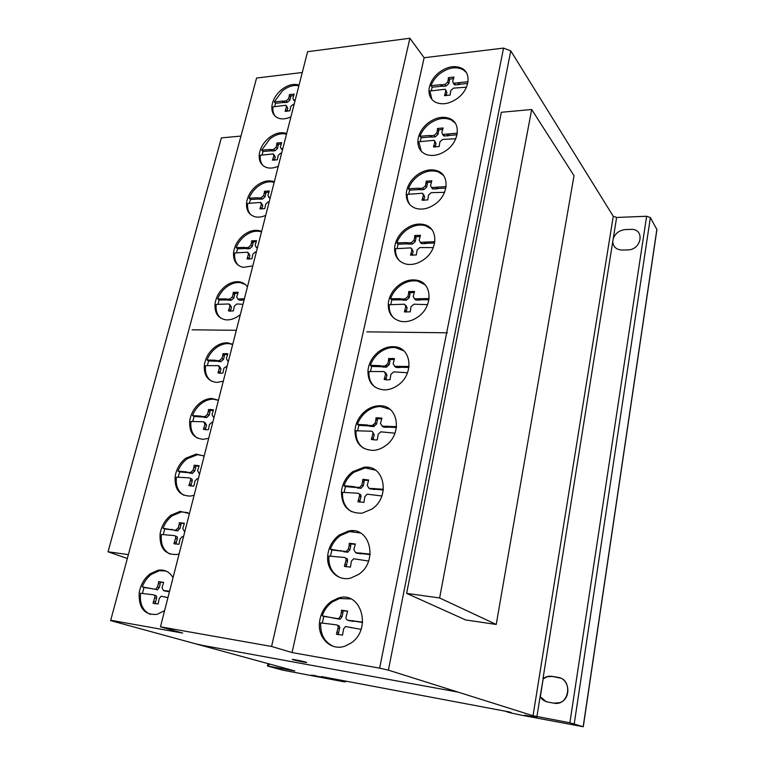 <?xml version="1.0" encoding="UTF-8"?>
<svg xmlns="http://www.w3.org/2000/svg" width="765" height="765" viewBox="0 0 765 765"><rect width="100%" height="100%" fill="white"/><g stroke="black" fill="none" stroke-linecap="round" stroke-linejoin="round"><path stroke-width="1.15" d="M128.338 554.606L108.047 551.785L127.296 558.488M160.382 570.011L161.711 570.47M108.047 551.785L221.381 137.872L240.717 136.103M439.617 597.962L496.227 624.46L574.008 175.654L531.685 109.5L501.343 112.283L406.626 593.372L439.617 597.962L531.685 109.5M496.227 624.46L465.617 619.937L406.626 593.372M466.325 72.532L463.035 69.672C455.911 66.23 448.175 67.578 439.818 73.717C435.648 77.122 432.703 81.109 431.001 85.69L440.468 84.676L441.606 86.225L432.158 87.229L431.211 90.863M438.967 72.541C447.334 66.392 455.079 65.035 462.203 68.487C471.517 73.402 469.347 89.381 458.015 97.939C449.983 103.791 442.505 105.235 435.591 102.281C430.953 99.746 428.754 95.606 428.993 89.859C429.634 83.347 432.961 77.571 438.967 72.541M443.442 175.357L438.46 171.972C431.642 169.677 424.651 171.169 417.499 176.428C413.224 179.842 410.193 183.954 408.424 188.773L418.053 188.209L419.277 189.586L409.648 190.141L408.606 194.32M416.59 175.376C423.753 170.107 430.743 168.616 437.57 170.901C449.61 174.965 448.682 194.224 435.734 203.662C428.964 208.606 422.318 210.174 415.787 208.357C409.199 205.89 406.033 200.899 406.282 193.373C406.999 186.431 410.432 180.435 416.59 175.376M425.024 284.743L417.786 281.147C411.685 280.076 405.718 281.663 399.904 285.938C395.495 289.371 392.369 293.626 390.523 298.704L400.391 298.666L401.682 299.861L391.833 299.899L390.676 304.7M398.938 285.02C404.762 280.745 410.728 279.139 416.839 280.22C432.149 282.514 433.382 306.105 418.359 316.634C412.966 320.554 407.429 322.189 401.74 321.53C392.579 319.598 388.084 313.698 388.257 303.82C389.031 296.38 392.588 290.107 398.938 285.02M390.007 409.351L380.549 406.521C375.825 406.559 371.35 408.118 367.104 411.207C362.591 414.63 359.368 419.019 357.427 424.393L367.439 424.977L368.845 425.933L358.852 425.35L357.571 430.877M366.053 410.47C370.298 407.372 374.783 405.804 379.517 405.775C398.288 404.752 402.945 434.023 385.359 445.852C381.563 448.596 377.547 450.107 373.32 450.403C361.128 449.858 355.017 443.078 354.979 430.073C355.868 422.089 359.56 415.558 366.053 410.47M360.382 532.976L349.548 531.627L340.349 535.605C335.711 539.019 332.383 543.561 330.346 549.232L342.06 551.192L331.876 549.939L330.461 556.251M339.211 535.051L348.429 531.063C369.973 525.89 378.79 561.338 358.546 574.458L350.8 578.053C337.853 581.582 326.11 569.801 327.736 555.524C328.711 546.965 332.546 540.138 339.211 535.051M298.886 85.795C293.54 84.724 288.042 86.416 282.409 90.853L274.233 101.927L282.314 101.057L283.652 102.453L275.582 103.313L274.578 106.689M290.939 116.835C286.263 119.034 282.055 119.464 278.326 118.135C273.516 116.041 271.384 111.929 271.948 105.819C272.866 99.766 276.022 94.42 281.405 89.792C287.602 84.963 293.492 83.385 299.067 85.068M274.176 182.366L273.994 182.309C268.63 180.961 263.112 182.481 257.432 186.861C253.607 189.997 250.815 193.794 249.036 198.24L257.231 197.762L258.647 199.024L250.471 199.493L249.342 203.356M265.723 215.376C261.907 217.078 258.341 217.547 255.013 216.772C248.768 214.831 245.967 210.079 246.607 202.515C247.611 196.089 250.863 190.552 256.361 185.905C262.051 181.515 267.578 179.995 272.942 181.343L274.31 181.84M245.336 284.503L240.612 282.696C235.802 282.065 231.011 283.576 226.239 287.229C222.347 290.365 219.479 294.267 217.633 298.914L225.885 298.876L227.406 299.966L219.163 300.004L217.91 304.394M240.363 314.52L239.435 315.285C234.903 318.718 230.361 320.239 225.799 319.827C217.92 318.297 214.343 312.875 215.051 303.59C216.151 296.782 219.498 291.054 225.101 286.397C229.883 282.734 234.673 281.214 239.483 281.855C242.878 282.419 245.527 284.102 247.43 286.894M218.417 400.305L213.167 399.177C209.122 399.187 205.202 400.621 201.386 403.509C197.389 406.655 194.415 410.69 192.484 415.605L200.908 416.103L202.524 417.002L194.109 416.504L192.723 421.563M208.702 438.278L203.547 439.32C193.621 438.575 189.022 432.397 189.739 420.788C190.925 413.483 194.406 407.496 200.172 402.82C203.987 399.932 207.917 398.479 211.962 398.479L218.436 400.229M187.817 512.627L181.372 511.919L172.182 515.792C168.09 518.928 165.039 523.088 163.012 528.261L173.273 529.992L164.752 528.95L163.222 534.687M179.115 553.917L176.725 554.501C164.953 554.807 159.416 547.95 160.095 533.951C161.396 526.167 164.991 519.932 170.891 515.256L180.081 511.364L189.433 513.573M165.871 570.996L159.388 570.709L151.508 574.266C147.387 577.393 144.289 581.601 142.223 586.889L154.912 589.222M164.599 610.633L157.026 614.362C144.461 615.261 138.522 608.079 139.211 592.837C140.569 584.814 144.222 578.474 150.169 573.807L158.059 570.25C164.58 569.284 169.572 571.771 173.024 577.709M203.672 455.787L197.485 454.706L186.995 458.837C182.95 461.984 179.938 466.076 177.958 471.116L186.44 471.881L188.114 472.674L179.641 471.909L178.188 477.303M194.128 495.242L190.351 496.093C179.498 495.835 174.43 489.323 175.137 476.547C176.371 469.012 179.909 462.901 185.742 458.225L196.242 454.075L204.15 456.074M232.694 344.508L228.878 343.619C224.432 343.342 220.071 344.833 215.797 348.085C211.848 351.231 208.922 355.199 207.028 359.999L215.395 360.229L216.964 361.223L208.606 360.984L207.286 365.737M223.294 381.247L216.744 382.424C207.774 381.247 203.653 375.424 204.37 364.943C205.508 357.867 208.922 351.996 214.63 347.32C218.905 344.059 223.265 342.567 227.712 342.844L232.742 344.307M261.506 231.891L260.196 231.508C255.061 230.523 249.868 232.044 244.628 236.079C240.765 239.216 237.925 243.069 236.117 247.621L244.36 247.353L245.833 248.529L237.59 248.788L236.404 252.919M252.794 265.943L243.184 267.358C236.136 265.57 232.952 260.483 233.621 252.096C234.664 245.469 237.963 239.837 243.528 235.18C248.778 231.135 253.97 229.615 259.106 230.6L261.611 231.47M286.502 134.162C281.128 132.909 275.591 134.506 269.892 138.943L261.611 150.169L269.749 149.5L271.135 150.82L263.007 151.489L261.936 155.113M278.317 166.187C274.061 168.128 270.16 168.587 266.612 167.545C261.104 165.489 258.656 161.061 259.259 154.253C260.215 148.018 263.418 142.577 268.859 137.939C274.96 133.215 280.784 131.704 286.33 133.406L286.665 133.54M350.753 598.919L339.517 598.517L332.383 601.912C327.669 605.325 324.274 609.963 322.189 615.815L339.038 619.153L337.489 618.579L338.666 618.598L340.549 616.102L342.089 616.676L340.215 619.162L339.038 619.153M331.216 601.453L338.35 598.058C361.137 590.398 372.488 629.375 350.762 643.202L345.091 646.09C331.283 651.254 317.638 638.287 319.493 622.461C320.516 613.559 324.427 606.549 331.216 601.453M375.386 470.112L365.106 467.931L353.793 472.34C349.223 475.754 345.943 480.229 343.954 485.737L354.061 486.645L355.515 487.487L345.426 486.578L344.087 492.478M352.703 471.689L364.025 467.272C384.269 464.288 390.905 496.552 372.02 509.021L362.151 513.181C348.534 513.525 341.63 506.373 341.429 491.723C342.357 483.451 346.115 476.777 352.703 471.689M403.786 350.848L395.352 347.578C389.959 347.157 384.785 348.764 379.842 352.388C375.386 355.801 372.211 360.124 370.308 365.354L380.234 365.632L381.592 366.712L371.685 366.425L370.461 371.599M378.818 351.556C383.781 347.932 388.955 346.325 394.348 346.736C411.532 347.396 414.439 373.903 398.106 385.111C393.593 388.381 388.869 389.978 383.944 389.901C373.186 388.62 367.85 382.232 367.946 370.757C368.787 363.04 372.412 356.643 378.818 351.556M431.546 229.242L425.522 225.713C419.019 224.049 412.526 225.599 406.052 230.361C401.711 233.784 398.642 237.963 396.834 242.897L406.559 242.591L407.812 243.882L398.106 244.178L397.006 248.663M405.106 229.376C411.589 224.604 418.092 223.045 424.604 224.719C438.202 228.008 438.221 249.285 424.307 259.239C418.226 263.676 412.115 265.292 405.966 264.078C398.173 261.802 394.396 256.361 394.625 247.745C395.371 240.564 398.871 234.444 405.106 229.376M455.175 123.041L451.111 119.904C444.082 117.007 436.681 118.422 428.897 124.14C424.671 127.554 421.687 131.599 419.956 136.294L429.5 135.501L430.676 136.964L421.142 137.757L420.148 141.659M428.018 123.022C435.811 117.294 443.222 115.869 450.25 118.766C460.846 123.356 459.21 140.846 447.123 149.825C439.693 155.247 432.588 156.749 425.809 154.348C420.272 151.795 417.633 147.243 417.881 140.674C418.56 133.952 421.936 128.071 428.018 123.022M534.305 717.35L524.589 715.132L534.305 717.35M534.735 717.121L526.655 715.552L534.735 717.121M313.21 675.256L321.855 677.283L313.21 675.256M312.866 675.447L320.019 676.891L312.866 675.447M292.622 659.612L306.612 662.509L292.622 659.612M111.021 620.31L182.653 633.066L160.468 626.812L271.585 646.463L292.058 652.555L379.631 668.161L388.391 670.14L533.033 715.734L569.887 722.791L583.284 726.74L521.156 715.141L509.939 712.751L506.602 711.737L511.316 712.569L509.213 711.928L321.539 676.556L344.03 681.806L282.629 670.13L267.473 665.999L294.831 670.943L110.619 620.606L256.581 78.04L110.619 620.606M536.925 716.604L540.1 696.743C542.031 699.64 544.642 701.428 547.922 702.098L553.889 703.169C569.284 706.487 573.396 679.301 557.924 677.341L551.976 676.346C548.687 675.868 545.694 676.662 542.978 678.737L546.965 676.662L551.976 676.346L557.924 677.341C570.03 678.737 571.57 699.095 559.684 702.672L553.889 703.169L547.922 702.098C544.642 701.428 542.031 699.64 540.1 696.743L543.188 678.823L540.319 696.819L546.315 701.677M560.477 678.096L552.187 676.432L547.185 676.748L543.188 678.823M569.887 722.791L646.616 216.256L616.619 217.461L613.253 216.275L510.781 50.882L503.561 48.099L424.135 57.729L409.887 38.25L307.597 51.704L160.468 626.812M542.978 678.737L616.619 217.461M268.668 666.181L269.184 663.934M419.956 136.294L421.142 137.757M429.5 135.501L430.953 135.644L432.129 137.117L430.676 136.964M430.953 135.644L434.061 135.386L435.237 136.859L432.129 137.117M434.061 135.386L436.796 132.986L437.963 134.468L435.237 136.859M436.796 132.986L437.437 129.993L438.594 131.475L437.963 134.468M437.437 129.993L437.475 128.482L438.632 129.964L438.594 131.475M442.562 129.39L438.632 129.964M437.475 128.482L443.117 127.994L441.874 132.565L442.639 134.449L457.269 133.186M455.73 138.781L442.61 139.431L439.904 141.831L439.177 146.526L433.516 146.966L434.816 142.242L434.157 140.291L418.78 141.764L421.314 151.269M434.816 142.242L435.993 143.696L435.228 147.081M434.912 141.219L435.993 143.696M434.138 145.398L435.314 146.851M448.405 133.923L449.552 135.405L447.965 135.807L443.796 135.931L442.964 134.564M456.992 134.793L449.552 135.405M446.817 134.324L447.965 135.807M443.662 134.592L444.819 136.065M396.834 242.897L398.106 244.178M406.559 242.591L408.032 242.83L409.294 244.121L407.812 243.882M408.032 242.83L411.207 242.725L412.459 244.016L409.294 244.121M411.207 242.725L413.999 240.306L415.252 241.606L412.459 244.016M413.999 240.306L414.687 237.121L415.93 238.431L415.252 241.606M414.687 237.121L414.735 235.515L415.978 236.825L415.93 238.431M420.042 236.433L415.978 236.825M414.735 235.515L420.482 235.314L419.182 240.134L420.31 242.352L434.836 241.683M433.286 247.602L419.861 247.554L417.088 249.973L416.303 254.984L410.537 255.128L411.905 250.126L410.92 247.87L395.591 248.702C395.285 253.531 396.566 257.556 399.426 260.769M411.905 250.126L413.157 251.408L412.22 255.338M411.991 248.96L413.157 251.408M411.188 253.483L412.44 254.755M425.818 241.97L427.052 243.27L425.426 243.614L421.553 243.653L420.377 242.371M434.625 243.041L427.052 243.27M424.193 242.314L425.426 243.614M420.98 242.419L422.223 243.719M370.308 365.354L371.685 366.425M380.234 365.632L383.093 367.066L381.592 366.712M381.735 365.995L384.967 366.081L386.315 367.152L383.093 367.066M384.967 366.081L387.855 363.643L389.194 364.723L386.315 367.152M387.855 363.643L388.582 360.248L389.921 361.329L389.194 364.723M388.582 360.248L388.649 358.508L389.987 359.588L389.921 361.329M394.205 359.435L389.987 359.588M388.649 358.508L394.511 358.651L393.134 363.786L394.778 366.368L409.065 366.454M407.516 372.765L393.736 371.857L390.905 374.305L390.054 379.67L386.899 379.88L384.164 379.459L385.608 374.133L384.173 371.541L368.979 371.551C368.587 378.092 370.585 383.265 374.993 387.071M385.608 374.133L386.966 375.194L385.809 379.784M385.627 372.612L386.966 375.194M384.843 377.719L386.201 378.771M399.894 366.196L401.223 367.276L399.56 367.544L396.107 367.439L394.549 366.339M408.931 367.496L401.223 367.276M398.23 366.464L399.56 367.544M394.95 366.368L396.289 367.449M343.954 485.737L345.426 486.578M354.061 486.645L355.515 487.487M355.582 487.114L358.881 487.41L360.334 488.252L357.045 487.955M358.881 487.41L359.579 487.458L361.845 484.962L363.289 485.804L361.032 488.3L360.334 488.252M361.845 484.962L362.61 481.338L364.054 482.189L363.289 485.804M362.61 481.338L362.706 479.464L364.14 480.324L364.054 482.189M368.51 480.42L364.14 480.324M362.706 479.464L368.682 479.98L367.219 485.431L369.046 488.328L383.408 489.265M381.84 495.988L367.238 494.171L364.848 496.638L363.93 502.366L357.924 501.783L359.454 496.131C359.827 494.343 359.215 493.377 357.628 493.234L342.538 492.335C342.07 501.046 345.053 507.491 351.489 511.661M359.454 496.131L360.908 496.954L359.531 502.223M359.292 494.056C360.736 494.314 361.281 495.28 360.908 496.954M358.642 499.947L360.095 500.759M374.085 488.433L375.519 489.284L373.827 489.466L368.959 488.319M383.322 489.983L375.519 489.284M372.392 488.625L373.827 489.466M369.046 488.328L370.49 489.17M322.189 615.815L323.767 616.389L322.295 623.14M333.951 617.986L323.767 616.389M334.114 618.044L337.489 618.579M340.549 616.102L341.372 612.23L342.911 612.813L342.089 616.676M341.372 612.23L341.477 610.202L343.016 610.786L342.911 612.813M347.578 611.197L343.016 610.786M341.477 610.202L347.606 611.13L346.067 616.963C345.799 618.761 346.411 619.851 347.922 620.214L362.629 622.155M361.061 629.356L345.512 626.545L343.542 628.964L342.548 635.122L336.399 634.109L338.006 628.065C338.398 626.153 337.786 625.072 336.16 624.814L320.688 622.882C320.21 634.501 324.551 642.37 333.722 646.482M337.403 625.263L337.719 625.378C339.344 625.627 339.956 626.707 339.564 628.62L338.082 634.701M338.006 628.065L339.564 628.62M337.145 632.158L338.704 632.703M336.399 634.109L337.958 634.644M349.959 627.195L351.795 627.874M353.086 620.654L354.616 621.228L352.875 621.323L348.524 620.434M362.6 622.481L354.616 621.228M351.345 620.75L352.875 621.323M347.922 620.214L349.452 620.788M261.611 150.169L263.007 151.489M269.749 149.5L270.973 149.644L272.35 150.973L271.135 150.82M270.973 149.644L273.621 149.424L274.998 150.753L272.35 150.973M273.621 149.424L276.069 147.215L277.446 148.553L274.998 150.753M276.069 147.215L276.787 144.432L278.154 145.78L277.446 148.553M276.787 144.432L276.901 143.036L278.278 144.384L278.154 145.78M281.176 143.887L278.278 144.384M276.901 143.036L281.711 142.625L280.392 146.851L281.109 148.687L282.792 148.659M281.635 153.201L280.621 153.23L278.192 155.438L277.303 159.789L272.483 160.162L273.86 155.783L273.268 153.908L260.301 155.238C259.823 159.56 260.769 163.05 263.141 165.718M273.86 155.783L275.237 157.112L274.386 160.268M273.918 154.54L275.237 157.112M273.105 158.709L274.492 160.028M281.788 148.745L282.581 149.51M282.448 150.017L281.769 149.328M236.117 247.621L237.59 248.788M244.36 247.353L247.066 248.759L245.833 248.529M245.594 247.583L248.281 247.497L249.744 248.673L247.066 248.759M248.281 247.497L250.786 245.269L252.249 246.454L249.744 248.673M250.786 245.269L251.542 242.333L253.005 243.528L252.249 246.454M251.542 242.333L251.685 240.851L253.139 242.036L253.005 243.528M256.132 241.673L253.139 242.036M251.685 240.851L256.552 240.679L255.175 245.125L256.122 247.2L257.585 247.191M256.361 251.981L255.328 251.962L252.852 254.19L251.905 258.8L247.019 258.924L248.462 254.315L247.65 252.201L234.731 252.966C234.138 258.341 235.448 262.538 238.68 265.57M248.462 254.315L249.926 255.481L248.893 259.134M248.491 252.88L249.926 255.481M247.659 257.403L249.132 258.57M257.308 248.3L256.552 247.229L257.403 247.908M207.028 359.999L208.606 360.984M215.395 360.229L216.964 361.223M216.648 360.554L219.373 360.631L220.932 361.625L218.216 361.549M219.373 360.631L221.946 358.393L223.504 359.387L220.932 361.625M221.946 358.393L222.749 355.276L224.298 356.28L223.504 359.387M222.749 355.276L222.902 353.679L224.451 354.683L224.298 356.28M227.559 354.482L224.451 354.683M222.902 353.679L227.846 353.793L226.392 358.508L227.645 360.87L228.496 360.889M227.205 365.957L223.925 368.147L222.902 373.052L220.253 373.263L217.948 372.88L219.459 368.003L218.379 365.632L205.556 365.68C204.81 372.526 206.674 377.623 211.15 380.98M219.459 368.003L221.037 368.988L219.785 373.234M219.44 366.292L221.037 368.988M218.618 371.283L220.186 372.268M227.779 360.87L228.4 361.262M228.343 361.51L227.989 360.994M177.958 471.116L179.641 471.909M186.44 471.881L188.114 472.674M187.702 472.301L190.466 472.55L192.139 473.344L189.376 473.095M190.466 472.55L193.096 470.293L194.759 471.097L192.139 473.344M193.096 470.293L193.947 466.985L195.611 467.798L194.759 471.097M193.947 466.985L194.128 465.283L195.783 466.095L195.611 467.798M198.986 466.076L195.783 466.095M194.128 465.283L199.139 465.713L197.609 470.695L198.996 473.315L199.722 473.372M198.345 478.756L197.246 478.641L194.989 480.908L193.899 486.129L188.879 485.641L190.475 480.477C190.887 478.861 190.428 477.991 189.118 477.857L176.409 477.14C175.51 485.718 178.035 491.771 183.983 495.299M190.475 480.477L192.149 481.262L190.686 486.119M190.351 478.441L190.791 478.651C192.101 478.785 192.551 479.655 192.149 481.262M189.577 483.958L191.25 484.742M198.996 473.315L199.655 473.631M142.223 586.889L144.021 587.472L142.414 593.554M151.91 588.706L144.021 587.472M152.025 588.754L155.591 589.241L157.494 586.927L159.283 587.51L157.38 589.825L156.595 589.767M157.494 586.927L158.403 583.437L160.181 584.03L159.283 587.51M158.403 583.437L158.604 581.62L160.382 582.213L160.181 584.03M158.604 581.62L163.653 582.385L160.382 582.213M163.653 582.385L162.046 587.635L163.394 590.532L169.581 591.163M167.927 597.637L161.252 596.184L159.254 598.44L158.087 603.987L153.019 603.145L154.702 597.704C155.142 595.983 154.693 595.017 153.354 594.807L140.569 593.258C139.517 603.92 142.816 610.967 150.447 614.41M154.243 595.094L155.142 595.38C156.481 595.581 156.93 596.547 156.5 598.268L155.123 603.834M154.702 597.704L156.5 598.268M153.746 601.386L155.544 601.95M153.019 603.145L154.817 603.7M164.695 596.777L166.713 597.446M167.669 590.867L169.447 591.45L167.994 591.555L164.571 590.915M166.215 590.972L167.994 591.555M163.394 590.532L165.173 591.115M163.012 528.261L164.752 528.95M171.551 529.303L173.273 529.992M172.814 529.772L177.327 530.805L174.544 530.47M175.596 530.116L178.264 527.85L179.985 528.548L177.327 530.805M178.264 527.85L179.144 524.455L180.856 525.153L179.985 528.548M179.144 524.455L179.326 522.686L181.037 523.394L180.856 525.153M184.298 523.47L181.037 523.394M179.326 522.686L184.375 523.279L182.806 528.405L184.183 531.159L184.91 531.254M183.495 536.791L182.233 536.648L180.11 538.923L178.981 544.307L173.923 543.647L175.558 538.34C175.979 536.667 175.52 535.749 174.191 535.586L161.415 534.458C160.449 544.039 163.356 550.59 170.126 554.118M175.29 536.016L175.912 536.265C177.251 536.428 177.71 537.346 177.289 539.019L175.711 544.192M175.558 538.34L177.289 539.019M174.63 541.926L176.371 542.605M184.183 531.159L184.862 531.436M192.484 415.605L194.109 416.504M200.908 416.103L202.524 417.002M202.161 416.466L204.905 416.629L206.521 417.527L203.786 417.365M204.905 416.629L207.506 414.381L209.122 415.29L206.521 417.527M207.506 414.381L208.338 411.168L209.945 412.086L209.122 415.29M208.338 411.168L208.501 409.524L210.107 410.432L209.945 412.086M213.263 410.317L210.107 410.432M208.501 409.524L213.483 409.791L211.991 414.64L213.378 417.126L214.095 417.174M212.766 422.395L211.829 422.299L209.447 424.565L208.396 429.634L206.76 429.787L203.404 429.299L204.963 424.279L203.739 421.783L190.973 421.458C190.15 429.127 192.331 434.702 197.513 438.173M204.963 424.279L206.579 425.168L205.221 429.71M204.896 422.414L206.579 425.168M204.083 427.664L205.709 428.543M213.378 417.126L214.018 417.489M217.633 298.914L219.163 300.004M225.885 298.876L227.129 299.144L228.639 300.234L227.406 299.966M227.129 299.144L229.816 299.125L231.326 300.224L228.639 300.234M229.816 299.125L232.34 296.897L233.851 297.996L231.326 300.224M232.34 296.897L233.115 293.894L234.626 294.994L233.851 297.996M233.115 293.894L233.268 292.364L234.769 293.464L234.626 294.994M237.781 293.177L234.769 293.464M233.268 292.364L238.144 292.316L236.729 296.877L237.81 299.077L244.389 298.78M242.964 304.346L236.834 303.944L234.329 306.172L233.354 310.906L229.624 311.116L228.458 310.896L229.94 306.172L229.012 303.954L216.208 304.403C215.529 310.418 217.078 315.008 220.846 318.192M229.94 306.172L231.451 307.262L230.638 310.427L229.118 309.347M229.949 304.623L231.451 307.262M242.228 298.79L243.729 299.89L242.333 300.176L239.311 300.176L238.192 299.144M240.832 299.077L242.333 300.176M238.106 299.086L239.617 300.186M249.036 198.24L250.471 199.493M257.231 197.762L259.88 199.206L258.647 199.024M258.455 197.944L261.123 197.791L262.538 199.053L259.88 199.206M261.123 197.791L263.6 195.582L265.015 196.844L262.538 199.053M263.6 195.582L264.336 192.723L265.751 193.994L265.015 196.844M264.336 192.723L264.461 191.279L265.876 192.551L265.751 193.994M268.821 192.12L265.876 192.551M264.461 191.279L269.299 190.982L267.96 195.324L268.783 197.274L270.361 197.255M269.175 201.922L268.142 201.931L265.694 204.14L264.776 208.615L259.928 208.874L261.334 204.379L260.636 202.39L247.688 203.452C247.152 208.262 248.271 212.087 251.044 214.936M261.334 204.379L262.758 205.632L261.812 209.027M261.381 203.041L262.758 205.632M260.559 207.392L261.984 208.635M269.357 197.313L270.16 198.039M270.045 198.489L269.27 197.322M274.233 101.927L275.582 103.313M282.314 101.057L283.528 101.162L284.867 102.567L283.652 102.453M283.528 101.162L286.158 100.884L287.497 102.281L284.867 102.567M286.158 100.884L288.587 98.685L289.916 100.091L287.497 102.281M288.587 98.685L289.285 95.979L290.614 97.385L289.916 100.091M289.285 95.979L289.39 94.621L290.719 96.036L290.614 97.385M293.578 95.482L290.719 96.036M289.39 94.621L294.162 94.095L292.88 98.216L293.483 99.928L295.271 99.899M294.143 104.317L293.129 104.375L290.738 106.574L289.878 110.801L285.096 111.288L286.435 107.024L285.928 105.254L272.962 106.861C272.531 110.724 273.325 113.889 275.352 116.366M286.435 107.024L287.774 108.42L287.009 111.336M286.502 105.857L287.774 108.42M285.699 109.873L287.038 111.26M294.276 100.005L295.041 100.817M294.898 101.372L294.2 100.684M330.346 549.232L331.876 549.939M340.549 550.475L342.06 551.192M342.089 551.02L345.407 551.422L346.918 552.139L343.6 551.728M345.407 551.422L346.344 551.46L348.41 548.964L349.911 549.681L347.846 552.177L346.918 552.139M348.41 548.964L349.213 545.225L350.705 545.942L349.911 549.681M349.213 545.225L349.309 543.284L350.8 544.011L350.705 545.942M355.247 544.25L350.8 544.011M349.309 543.284L355.343 543.991L353.851 549.624L355.677 552.684L370.164 554.099M368.596 561.041L353.573 558.746L351.393 561.194L350.437 567.123L344.384 566.339L345.952 560.506C346.335 558.66 345.723 557.637 344.126 557.436L328.883 556.05C328.386 566.1 332 573.234 339.698 577.441M345.952 560.506L347.453 561.194L345.962 566.836M345.646 558.134C347.233 558.345 347.836 559.358 347.453 561.194M345.101 564.446L346.622 565.134M360.764 552.952L362.247 553.659L360.535 553.803L355.868 552.77M370.107 554.625L362.247 553.659M359.053 553.095L360.535 553.803M355.677 552.684L357.169 553.391M357.427 424.393L358.852 425.35M367.439 424.977L370.356 426.344L368.845 425.933M368.95 425.388L372.22 425.579L373.616 426.535L370.356 426.344M372.22 425.579L375.137 423.131L376.533 424.097L373.616 426.535M375.137 423.131L375.892 419.622L377.279 420.597L376.533 424.097M375.892 419.622L375.969 417.814L377.355 418.79L377.279 420.597M381.649 418.761L377.355 418.79M375.969 417.814L381.888 418.139L380.473 423.437L382.29 426.162L396.528 426.669M394.97 433.172L380.779 431.823L378.168 434.281L377.288 439.827L375.749 439.98L371.341 439.435L372.823 433.946C373.186 432.302 372.632 431.384 371.159 431.202L356.06 430.781C355.62 438.326 358.068 444.111 363.404 448.137M372.823 433.946L374.228 434.893L372.966 439.818M372.765 432.158L374.228 434.893M372.039 437.647L373.444 438.584M387.281 426.124L388.658 427.09L386.985 427.319L383.676 427.128L382.031 426.143M396.423 427.549L388.658 427.09M385.608 426.354L386.985 427.319M382.29 426.162L383.676 427.128M390.523 298.704L391.833 299.899M400.391 298.666L403.184 300.148L401.682 299.861M401.893 298.952L405.106 298.943L406.397 300.138L403.184 300.148M405.106 298.943L407.955 296.504L409.237 297.709L406.397 300.138M407.955 296.504L408.653 293.215L409.935 294.42L409.237 297.709M408.653 293.215L408.711 291.541L409.992 292.756L409.935 294.42M414.171 292.469L409.992 292.756M408.711 291.541L414.544 291.494L413.215 296.476L414.573 298.866L429.108 298.532M427.559 304.642L413.884 304.212L411.063 306.65L410.26 311.833L405.278 311.986L404.408 311.824L405.804 306.65L404.609 304.231L389.242 304.709C388.907 310.236 390.485 314.75 393.965 318.259M405.804 306.65L407.095 307.836L406.358 311.298L405.068 310.121M405.88 305.407L407.095 307.836M419.947 298.57L421.219 299.775L419.564 300.09L415.844 300.071L414.487 298.847M428.936 299.746L421.219 299.775M418.302 298.876L419.564 300.09M415.041 298.895L416.313 300.1M408.424 188.773L409.648 190.141M418.053 188.209L419.516 188.4L420.731 189.777L419.277 189.586M419.516 188.4L422.663 188.219L423.867 189.605L420.731 189.777M422.663 188.219L425.426 185.809L426.631 187.196L423.867 189.605M425.426 185.809L426.086 182.72L427.291 184.116L426.631 187.196M426.086 182.72L426.124 181.162L427.329 182.558L427.291 184.116M431.326 182.08L427.329 182.558M426.124 181.162L431.823 180.817L430.552 185.503L431.489 187.559L446.072 186.574M444.522 192.331L431.259 192.646L428.524 195.056L427.769 199.904L422.051 200.201L423.389 195.333L422.576 193.229L407.209 194.396C406.951 198.613 407.994 202.19 410.336 205.116M423.389 195.333L424.604 196.71L423.753 200.354M423.475 194.253L424.604 196.71M422.691 198.594L423.906 199.961M437.14 187.1L438.326 188.496L436.719 188.869L432.684 188.945L431.69 187.616M445.832 188.056L438.326 188.496M435.534 187.473L436.719 188.869M432.349 187.655L433.545 189.051M431.001 85.69L432.158 87.229M440.468 84.676L441.902 84.781L443.04 86.33L441.606 86.225M441.902 84.781L444.991 84.456L446.119 86.005L443.04 86.33M444.991 84.456L447.688 82.065L448.806 83.624L446.119 86.005M447.688 82.065L448.309 79.149L449.428 80.708L448.806 83.624M448.309 79.149L448.338 77.695L449.457 79.254L449.428 80.708M453.339 78.604L449.457 79.254M448.338 77.695L453.922 77.083L452.717 81.52L453.349 83.261L467.989 81.721M466.44 87.172L453.473 88.138L450.805 90.528L450.107 95.08L444.494 95.654L445.766 91.054L445.23 89.247L429.863 91.006L431.929 99.45M445.766 91.054L446.894 92.594L446.215 95.711M445.852 90.088L446.894 92.594M445.106 94.124L446.244 95.663M459.201 82.668L460.31 84.227L458.732 84.657L454.467 84.819L453.798 83.892M467.673 83.442L460.31 84.227M457.623 83.098L458.732 84.657M454.496 83.433L455.615 84.992M583.284 726.731L656.925 229.577L650.374 217.595L646.616 216.256M302.28 72.503L256.581 78.04M271.585 646.463L409.887 38.25M424.135 57.729L292.058 652.555M379.631 668.161L503.561 48.099M345.082 681.892L345.235 681.137M343.064 681.328L343.179 680.754M340.674 598.24L340.827 597.551M368.424 467.941L368.539 467.425M381.505 406.55L381.639 405.899M339.077 598.345L339.182 597.848M353.373 531.34L353.478 530.843M364.264 480.305L364.475 479.33M366.923 467.864L367.047 467.252M352.56 531.34L352.675 530.795M363.528 479.961L363.662 479.368M366.11 467.874L366.253 467.214M583.188 726.683L656.896 229.165M574.238 723.757L650.374 217.595M533.033 715.734L613.253 216.275M388.391 670.14L510.781 50.882M612.755 241.644C613.214 246.952 616.361 249.753 622.184 250.059L627.692 249.916C641.873 249.973 645.115 228.41 630.867 229.385L625.388 229.577C619.459 230.227 615.404 233.229 613.253 238.584M366.827 331.847L447.439 332.804M192.044 329.791L236.318 330.308M526.932 715.686L535.079 717.216L526.932 715.686M525 715.323L537.03 717.58L525 715.323M293.387 659.851C288.434 658.435 300.827 660.683 305.589 662.069C310.399 663.456 298.14 661.228 293.387 659.851M311.298 675.151L321.061 676.987L311.298 675.151M455.605 691.331L452.851 691.149M202.639 645.392L195.505 643.795M198.632 644.656L458.044 692.105M339.23 598.402L339.354 597.809M353.535 531.35L353.64 530.862M364.427 480.286L364.637 479.33M367.076 467.864L367.21 467.262M380.215 406.282L380.32 405.794M462.203 68.487L463.035 69.672M437.57 170.901L438.46 171.972M416.839 280.22L417.786 281.147M379.517 405.775L380.549 406.521M348.429 531.063L349.548 531.627M272.942 181.343L273.994 182.309M239.483 281.855L240.612 282.696M211.962 398.479L213.167 399.177M180.081 511.364L181.372 511.919M158.059 570.25L159.388 570.709M196.242 454.075L197.485 454.706M227.712 342.844L228.878 343.619M259.106 230.6L260.196 231.508M338.35 598.058L339.517 598.517M364.025 467.272L365.106 467.931M394.348 346.736L395.352 347.578M424.604 224.719L425.522 225.713M450.25 118.766L451.111 119.904M442.639 134.449L443.796 135.931M420.31 242.352L421.553 243.653M385.197 366.11L386.545 367.19M392.369 358.297L393.707 359.387M394.778 366.368L396.107 367.439M359.579 487.458L361.032 488.3M363.193 479.406L364.637 480.267M338.666 618.598L340.215 619.162M281.109 148.687L282.457 149.997M256.122 247.2L257.336 248.185M219.574 360.659L221.142 361.654M225.905 353.468L227.454 354.472M227.645 360.87L228.381 361.338M190.963 472.598L192.637 473.392M195.123 465.168L196.777 465.99M155.591 589.241L157.38 589.825M176.246 530.164L177.968 530.862M205.259 416.676L206.875 417.575M210.499 409.342L212.106 410.26M229.863 299.134L231.384 300.234M237.322 292.163L238.001 292.66M237.81 299.077L239.311 300.176M268.783 197.274L270.064 198.422M293.483 99.928L294.812 101.343M346.344 551.46L347.846 552.177M372.679 425.617L374.075 426.583M378.092 417.633L379.478 418.608M414.573 298.866L415.844 300.071M431.489 187.559L432.684 188.945M453.349 83.261L454.467 84.819M267.473 665.999L268.008 663.618M345.388 681.998L345.551 681.194M351.326 531.398L351.46 530.776M364.924 467.826L365.058 467.214M373.75 426.564L374.066 425.091M386.459 367.181L386.803 365.565"/></g></svg>

